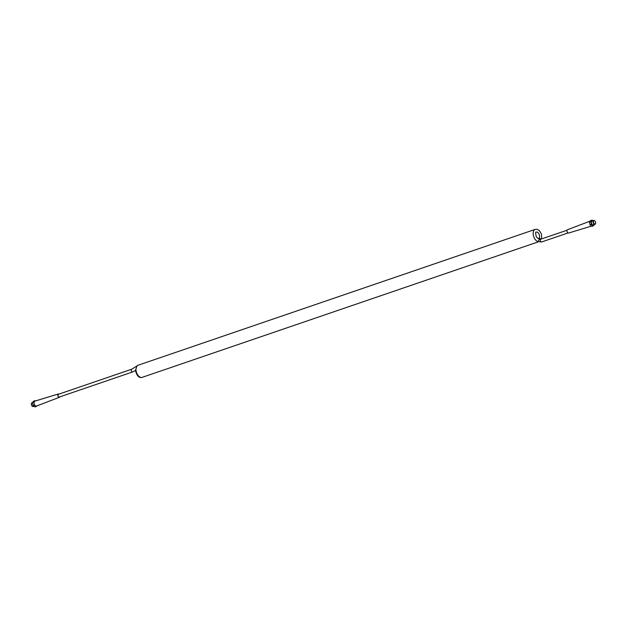 <?xml version="1.0" encoding="UTF-8"?>
<svg xmlns="http://www.w3.org/2000/svg" width="627" height="627" viewBox="0 0 627 627"><rect width="100%" height="100%" fill="white"/><g stroke="black" fill="none" stroke-linecap="round" stroke-linejoin="round"><path stroke-width="0.94" d="M592.962 220.751L592.084 220.077L590.697 220.547L589.404 221.974L590.007 224.866L591.904 226.323L593.299 225.845L594.568 224.435M36.781 405.92L36.303 406.453L35.363 405.724A2.586 1.536 -108.9 0 1 34.109 403.553A2.586 1.536 -108.9 0 1 34.454 401.39A2.586 1.536 -108.9 0 1 34.893 401.108L58.382 393.975A1.732 1.027 -108.9 0 1 59.016 394.077M59.918 396.828A1.732 1.027 -108.9 0 1 59.502 397.259L36.57 406.006A2.586 1.536 -108.9 0 1 35.363 405.724L34.414 404.995L33.811 402.103L35.096 400.677L35.433 400.943M59.596 396.86A1.45 0.854 -108.9 0 1 59.369 397.016A1.45 0.854 -108.9 0 1 58.17 396.139A1.45 0.854 -108.9 0 1 58.201 394.438A1.45 0.854 -108.9 0 1 58.429 394.281L131.694 369.217L136.631 366.184A1.45 1.105 42.1 0 1 137.007 365.941L135.965 368.958A6.395 3.786 71.1 0 0 137.909 375.236A6.395 3.786 71.1 0 0 142.164 377.36C140.903 377.658 137.438 378.473 135.471 370.439L135.965 368.958M132.861 371.795A1.45 0.854 -108.9 0 1 132.634 371.952L135.471 370.439M540.795 239.2A1.45 1.105 42.1 0 0 539.941 238.432L538.06 241.56A6.395 3.786 71.1 0 1 533.42 235.595A6.395 3.786 71.1 0 1 535.231 229.372L537.065 229.286L539.345 230.587L541.469 234.075L541.673 238.903M59.502 397.259A1.732 1.027 -108.9 0 1 58.06 396.225A1.732 1.027 -108.9 0 1 58.084 394.164A1.732 1.027 -108.9 0 1 58.382 393.975M34.414 404.995L33.019 405.465L34.916 406.923L36.303 406.453M33.019 405.465L32.416 402.581L33.701 401.155L35.096 400.677M32.416 402.581L33.811 402.103M32.189 406.1A1.74 1.035 -108.9 0 1 32.118 406.037A1.74 1.035 -108.9 0 1 31.35 403.804A1.74 1.035 -108.9 0 1 31.366 403.71M34.038 406.249L33.294 406.508A2.006 1.183 -108.9 0 1 32.267 406.178A2.006 1.183 -108.9 0 1 31.381 403.608A2.006 1.183 -108.9 0 1 31.679 402.926A2.006 1.183 -108.9 0 1 32.001 402.714L32.432 402.565M591.567 226.057L568.618 233.025A1.732 1.027 -108.9 0 1 567.2 231.951A1.732 1.027 -108.9 0 1 567.239 229.921A1.732 1.027 -108.9 0 1 567.498 229.741L590.219 221.08M592.084 220.077L590.799 221.503L591.402 224.388L590.007 224.866M591.402 224.388L593.299 225.845M590.799 221.503L589.404 221.974M593.706 220.861A1.74 1.035 -108.9 0 1 594.882 220.963A1.74 1.035 -108.9 0 1 595.65 223.196A1.74 1.035 -108.9 0 1 594.035 223.494A1.74 1.035 -108.9 0 1 593.706 220.861M595.634 223.29A2.006 1.183 -108.9 0 1 595.619 223.392A2.006 1.183 -108.9 0 1 594.999 224.286A2.006 1.183 -108.9 0 1 593.346 223.071A2.006 1.183 -108.9 0 1 593.385 220.712A2.006 1.183 -108.9 0 1 593.706 220.492A2.006 1.183 -108.9 0 1 594.733 220.822A2.006 1.183 -108.9 0 1 594.811 220.9M594.999 224.286L593.338 224.858A2.006 1.183 -108.9 0 1 591.684 223.635A2.006 1.183 -108.9 0 1 591.723 221.276A2.006 1.183 -108.9 0 1 592.045 221.065L593.706 220.492M567.059 230.219L540.764 239.216A1.45 0.854 71.1 0 0 540.419 240.862A1.45 0.854 71.1 0 0 541.697 241.951L538.06 241.56M59.369 397.016L132.634 371.952A1.45 0.854 -108.9 0 1 131.498 371.2A1.45 0.854 -108.9 0 1 131.694 369.217M136.631 366.184L138.026 365.259A6.395 3.786 71.1 0 0 137.007 365.941M538.993 238.362A3.503 2.077 71.1 0 0 539.063 234.239A3.503 2.077 71.1 0 0 536.171 232.108C535.458 231.575 535.513 233.166 536.336 236.896L538.436 238.738A3.503 2.077 71.1 0 0 538.993 238.362M568.031 232.946L541.697 241.951M142.164 377.36L538.311 241.842M138.026 365.259L535.231 229.372M540.764 239.216L539.769 239.443L540.333 239.78"/></g></svg>
